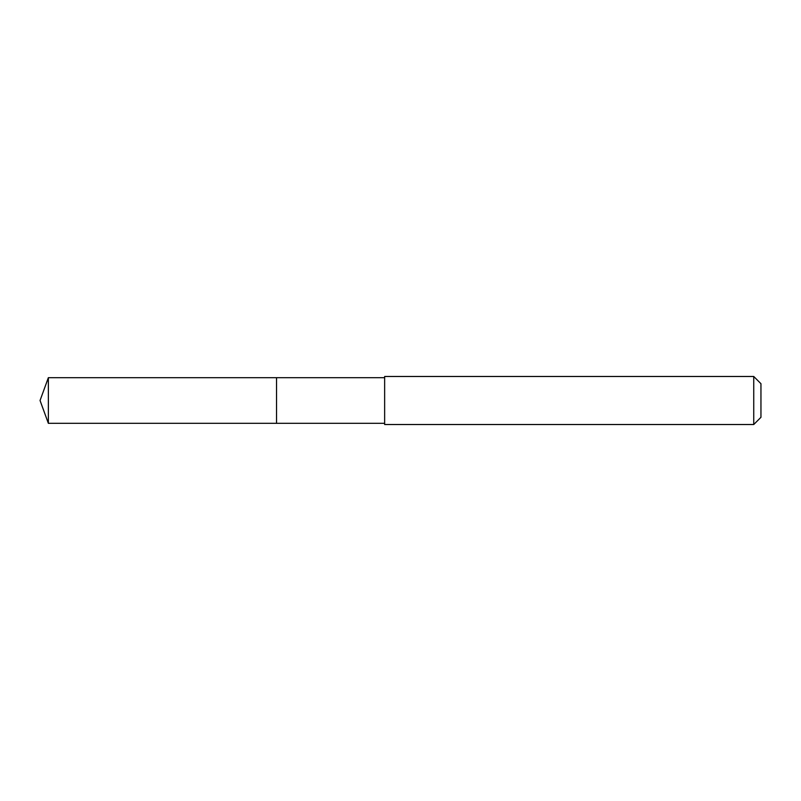 <?xml version="1.0" encoding="UTF-8"?>
<svg xmlns="http://www.w3.org/2000/svg" width="801" height="801" viewBox="0 0 801 801"><rect width="100%" height="100%" fill="white"/><g stroke="black" fill="none" stroke-linecap="round" stroke-linejoin="round"><path stroke-width="1.2" d="M384.64 377.682L48.36 377.682L48.36 423.318L276.545 423.318L276.545 377.682L276.545 423.318L384.64 423.318M48.36 423.318L40.05 400.5L48.36 377.682M384.64 376.48L384.64 424.52L753.741 424.52L753.741 376.48L384.64 376.48M753.741 376.48L760.95 383.689L760.95 417.311L753.741 424.52"/></g></svg>
